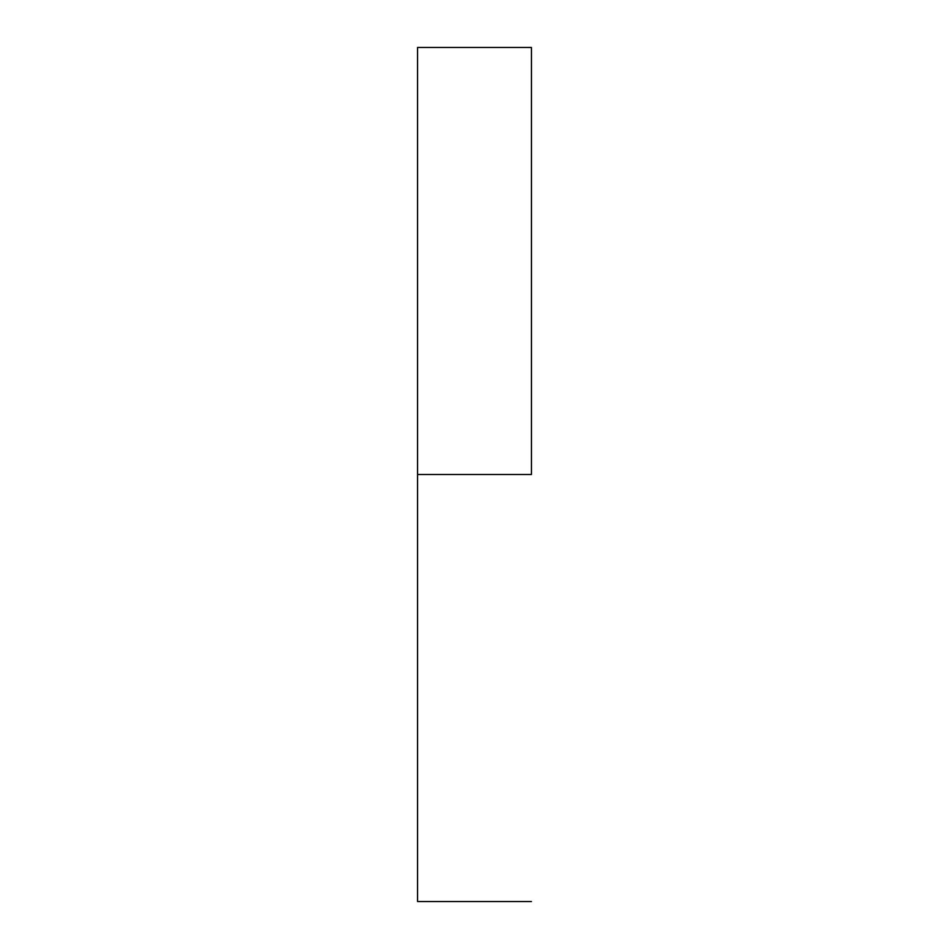 <?xml version="1.0" encoding="UTF-8"?>
<svg xmlns="http://www.w3.org/2000/svg" width="949" height="949" viewBox="0 0 949 949"><rect width="100%" height="100%" fill="white"/><g stroke="black" fill="none" stroke-linecap="round" stroke-linejoin="round"><path stroke-width="1.42" d="M531.44 474.5L417.56 474.5L417.56 901.55L417.56 474.5L531.44 474.5L531.44 47.45L531.44 474.5M417.56 47.45L417.56 474.5L417.56 47.45L531.44 47.45M531.44 901.55L417.56 901.55"/></g></svg>
